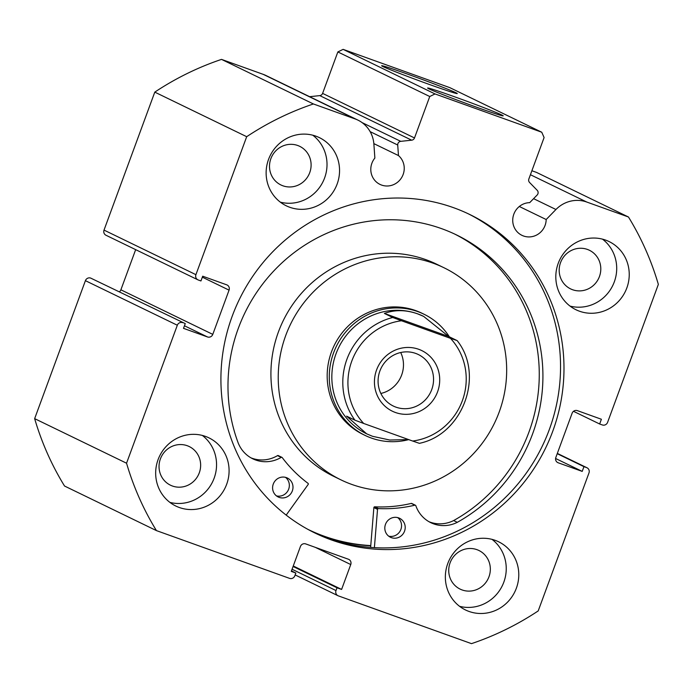 <?xml version="1.0" encoding="UTF-8"?>
<svg xmlns="http://www.w3.org/2000/svg" width="693" height="693" viewBox="0 0 693 693"><rect width="100%" height="100%" fill="white"/><g stroke="black" fill="none" stroke-linecap="round" stroke-linejoin="round"><path stroke-width="1.04" d="M519.308 206.488L546.179 219.525A17.264 16.597 -64.1 0 1 545.079 225.398A17.264 16.597 -64.1 0 1 521.916 235.325A17.264 16.597 -64.1 0 1 513.825 214.18A17.264 16.597 -64.1 0 1 529.703 202.651L537.136 195.036A3.37 3.24 115.9 0 0 537.205 190.306L529.565 182.476A3.37 3.24 -64.1 0 1 528.854 178.985L544.1 137.543L541.744 132.224L449.844 87.656L343.113 49.359L435.013 93.936L541.744 132.224M195.92 274.671A4.21 4.045 115.9 0 0 197.895 279.825L105.994 235.256A4.21 4.045 -64.1 0 1 104.019 230.102L195.92 274.671L246.691 136.694A286.348 275.251 115.9 0 1 313.409 103.967L355.128 118.936A30.206 29.037 -64.1 0 1 357.883 120.088A30.206 29.037 -64.1 0 1 373.891 144.187L374.87 158.056A17.264 16.597 115.9 0 0 371.89 163.253A17.264 16.597 115.9 0 0 379.981 184.399A17.264 16.597 115.9 0 0 403.144 174.471A17.264 16.597 115.9 0 0 398.466 155.561L397.721 145.019L370.131 131.635M373.848 143.624L398.466 155.561M455.414 97.089A40.281 1.143 -159.8 0 1 503.179 115.87A40.281 1.143 -159.8 0 1 475.389 106.783A40.281 1.143 -159.8 0 1 427.607 88.063A40.281 1.143 -159.8 0 1 455.414 97.089M409.459 74.801A40.281 1.143 -159.8 0 1 457.233 93.581A40.281 1.143 -159.8 0 1 429.443 84.494A40.281 1.143 -159.8 0 1 381.652 65.774A40.281 1.143 -159.8 0 1 409.459 74.801M370.746 545.798A177.07 170.209 -64.1 0 1 311.547 531.306M467.992 213.652A177.07 170.209 -64.1 0 1 549.289 429.634A177.07 170.209 -64.1 0 1 313.461 532.276M552.728 431.306A177.07 170.209 -64.1 0 1 315.185 533.125A177.07 170.209 -64.1 0 1 232.172 316.294A177.07 170.209 -64.1 0 1 469.724 214.483A177.07 170.209 -64.1 0 1 552.728 431.306M226.68 484.26A37.898 36.434 -64.1 0 1 175.84 506.046A37.898 36.434 -64.1 0 1 158.073 459.641A37.898 36.434 -64.1 0 1 208.914 437.846A37.898 36.434 -64.1 0 1 226.68 484.26M202.347 435.438A37.898 36.434 -64.1 0 1 214.146 478.179A37.898 36.434 -64.1 0 1 169.88 502.382M516.372 588.192A37.898 36.434 -64.1 0 1 465.523 609.979A37.898 36.434 -64.1 0 1 447.756 563.574A37.898 36.434 -64.1 0 1 498.605 541.779A37.898 36.434 -64.1 0 1 516.372 588.192M492.03 539.371A37.898 36.434 -64.1 0 1 503.837 582.111A37.898 36.434 -64.1 0 1 459.563 606.314M337.144 184.026A37.898 36.434 -64.1 0 1 286.304 205.821A37.898 36.434 -64.1 0 1 268.537 159.416A37.898 36.434 -64.1 0 1 319.378 137.621A37.898 36.434 -64.1 0 1 337.144 184.026M312.803 135.213A37.898 36.434 -64.1 0 1 324.61 177.954A37.898 36.434 -64.1 0 1 280.336 202.157M626.827 287.967A37.898 36.434 -64.1 0 1 575.987 309.754A37.898 36.434 -64.1 0 1 558.22 263.349A37.898 36.434 -64.1 0 1 609.06 241.554A37.898 36.434 -64.1 0 1 626.827 287.967M602.494 239.146A37.898 36.434 -64.1 0 1 614.301 281.886A37.898 36.434 -64.1 0 1 570.027 306.089M599.436 276.55A21.474 20.643 -64.1 0 1 570.625 288.903A21.474 20.643 -64.1 0 1 560.55 262.604A21.474 20.643 -64.1 0 1 589.362 250.251A21.474 20.643 -64.1 0 1 599.436 276.55M309.745 172.618A21.474 20.643 -64.1 0 1 280.934 184.97A21.474 20.643 -64.1 0 1 270.868 158.671A21.474 20.643 -64.1 0 1 299.679 146.318A21.474 20.643 -64.1 0 1 309.745 172.618M488.972 576.775A21.474 20.643 -64.1 0 1 460.161 589.128A21.474 20.643 -64.1 0 1 450.095 562.829A21.474 20.643 -64.1 0 1 478.906 550.485A21.474 20.643 -64.1 0 1 488.972 576.775M199.281 472.843A21.474 20.643 -64.1 0 1 170.469 485.195A21.474 20.643 -64.1 0 1 160.404 458.896A21.474 20.643 -64.1 0 1 189.215 446.543A21.474 20.643 -64.1 0 1 199.281 472.843M531.886 170.747L536.564 172.427L628.464 217.004A286.348 275.251 115.9 0 1 658.35 284.39L607.588 422.366A4.21 4.045 115.9 0 1 602.321 424.948L599.653 423.995L601.394 419.256L577.382 410.637A4.21 4.045 -64.1 0 0 572.115 413.219L555.838 457.467A4.21 4.045 -64.1 0 0 558.194 462.785L582.207 471.396L583.956 466.658L586.625 467.61L557.328 453.404L587.006 467.775A4.21 4.045 115.9 0 0 586.625 467.61M182.588 322.652A4.21 4.045 115.9 0 0 177.321 325.234L126.55 463.21A286.348 275.251 115.9 0 0 156.436 530.604L64.536 486.027A286.348 275.251 -64.1 0 1 34.65 418.641L85.412 280.665A4.21 4.045 -64.1 0 1 90.679 278.084L185.256 323.614L183.506 328.352L207.519 336.963L184.451 325.779M185.256 323.614L90.679 278.084M119.499 291.727A4.21 4.045 115.9 0 0 120.885 289.813L212.786 334.381L229.062 290.142L202.339 277.174M135.663 249.645L120.885 289.813M104.019 230.102L154.79 92.126A286.348 275.251 -64.1 0 1 221.509 59.39L263.227 74.359A30.206 29.037 -64.1 0 1 265.982 75.52L357.883 120.088M309.632 96.691L319.785 95.617A3.37 3.24 115.9 0 0 322.6 93.382L337.846 51.94L343.113 49.359M435.013 93.936L429.747 96.518L337.846 51.94M322.6 93.382L414.501 137.959L429.747 96.518M414.501 137.959A3.37 3.24 -64.1 0 1 411.685 140.185L319.785 95.617M362.049 122.583L400.745 141.346L411.685 140.185M400.745 141.346A3.37 3.24 115.9 0 0 397.721 145.019M197.895 279.825A4.21 4.045 115.9 0 0 198.285 279.989L200.953 280.951L202.694 276.204L226.706 284.823A4.21 4.045 -64.1 0 1 229.062 290.142M212.786 334.381A4.21 4.045 -64.1 0 1 207.519 336.963M292.065 569.248L336.001 590.557L337.023 587.794L341.597 589.431L350.753 564.544A4.21 4.045 -64.1 0 0 348.388 559.225L305.7 543.91A4.21 4.045 -64.1 0 0 300.433 546.491L291.277 571.379L295.85 573.024L294.837 575.788A4.21 4.045 115.9 0 1 289.57 578.369L156.436 530.604M336.001 590.557A4.21 4.045 115.9 0 0 338.357 595.876L471.491 643.641A286.348 275.251 115.9 0 0 538.21 610.914L588.981 472.929A4.21 4.045 115.9 0 0 587.006 467.775M530.422 174.714L586.746 202.035L628.464 217.004M586.746 202.035A30.206 29.037 115.9 0 0 555.951 209.503L546.179 219.525M126.55 463.21L34.65 418.641M154.79 92.126L246.691 136.694M313.409 103.967L221.509 59.39M599.653 423.995L573.501 411.313M582.207 471.396L555.595 458.489M583.956 466.658L557.224 453.69M337.023 587.794L293.078 566.484M341.597 589.431L293.26 565.99M295.85 573.024L291.458 570.893M449.393 336.841A67.377 64.761 115.9 0 0 423.943 314.198L421.855 313.184A67.377 64.761 115.9 0 0 335.481 342.983A67.377 64.761 115.9 0 0 358.203 431.8A67.377 64.761 115.9 0 0 363.054 434.424L365.142 435.438A67.377 64.761 115.9 0 0 371.283 438.019A67.377 64.761 115.9 0 0 408.723 439.622M443.901 267.715L436.59 264.172A117.905 113.34 115.9 0 0 285.447 316.329A117.905 113.34 115.9 0 0 325.199 471.751A117.905 113.34 115.9 0 0 333.688 476.342L340.999 479.894A117.905 113.34 115.9 0 0 492.143 427.728A117.905 113.34 115.9 0 0 452.39 272.306A117.905 113.34 115.9 0 0 443.901 267.715A117.905 113.34 115.9 0 0 292.758 319.871A117.905 113.34 115.9 0 0 332.51 475.294A117.905 113.34 115.9 0 0 340.999 479.894M307.961 529.391L307.805 529.313A176.862 170.01 115.9 0 0 307.961 529.391A176.862 170.01 115.9 0 0 370.764 545.582M418.702 349.289A33.688 32.38 -64.1 0 1 437.569 391.831A33.688 32.38 -64.1 0 1 395.443 412.5A33.688 32.38 -64.1 0 1 376.576 369.949A33.688 32.38 -64.1 0 1 418.702 349.289M395.937 407.146A28.638 27.529 115.9 0 0 431.193 390.956A28.638 27.529 115.9 0 0 418.312 354.521A28.638 27.529 115.9 0 0 415.705 353.421A28.638 27.529 115.9 0 0 380.44 369.612A28.638 27.529 115.9 0 0 393.321 406.046A28.638 27.529 115.9 0 0 395.937 407.146M380.855 393.459A28.638 27.529 115.9 0 0 400.71 352.52M423.588 316.363A65.272 62.742 115.9 0 0 423.544 316.337A65.272 62.742 115.9 0 0 417.593 313.834A65.272 62.742 115.9 0 0 337.222 350.745A65.272 62.742 115.9 0 0 366.58 433.792A65.272 62.742 115.9 0 0 366.623 433.818M423.943 314.198A67.377 64.761 115.9 0 0 417.792 311.607A67.377 64.761 115.9 0 0 334.832 349.714A67.377 64.761 115.9 0 0 365.142 435.438M457.094 340.575L457.172 340.618C484.71 375.13 462.889 434.381 419.378 443.338L412.656 441.034A61.062 58.697 115.9 0 0 462.344 400.719A61.062 58.697 115.9 0 0 450.45 338.323L457.094 340.575L448.743 336.521L423.631 316.38L417.593 313.834C405.942 309.745 394.871 309.615 384.39 313.435L392.749 317.489L401.49 320.755A61.062 58.697 115.9 0 0 351.801 361.062A61.062 58.697 115.9 0 0 363.695 423.466L354.955 420.201A65.272 62.742 -64.1 0 1 392.749 317.489M408.601 439.579L389.761 440.029L372.531 436.295L366.666 433.835L346.604 416.146L354.955 420.201M450.45 338.323L401.49 320.755M448.743 336.521L384.39 313.435M412.656 441.034L363.695 423.466M374.393 547.661L377.529 509.364A0.84 0.806 -64.1 0 1 378.413 508.575A137.699 132.363 115.9 0 0 414.899 505.188A0.84 0.806 -64.1 0 1 415.826 505.699A31.454 30.232 115.9 0 0 430.829 522.687A31.454 30.232 115.9 0 0 457.293 522.331A162.552 156.254 115.9 0 0 532.588 433.913A162.552 156.254 115.9 0 0 456.384 234.866A162.552 156.254 115.9 0 0 238.314 328.335A162.552 156.254 115.9 0 0 238.539 443.875L238.574 443.858A31.454 30.232 115.9 0 0 252.78 458.801A31.454 30.232 115.9 0 0 281.176 457.397A0.84 0.806 -64.1 0 1 282.224 457.588A137.699 132.363 115.9 0 0 307.995 483.316A0.84 0.806 -64.1 0 1 308.16 484.476L286.192 515.107M370.616 547.401L373.873 507.597A0.84 0.806 -64.1 0 1 374.757 506.808A137.699 132.363 115.9 0 0 411.244 503.421A0.84 0.806 -64.1 0 1 411.772 503.473L415.428 505.249M397.687 517.602A10.525 10.118 -64.1 0 1 388.686 536.157M404.539 531.185A10.525 10.118 -64.1 0 1 390.419 537.24A10.525 10.118 -64.1 0 1 385.481 524.341A10.525 10.118 -64.1 0 1 399.601 518.295A10.525 10.118 -64.1 0 1 404.539 531.185M285.473 477.338A10.525 10.118 -64.1 0 1 276.472 495.893M292.325 490.921A10.525 10.118 -64.1 0 1 278.205 496.976A10.525 10.118 -64.1 0 1 273.267 484.086A10.525 10.118 -64.1 0 1 287.387 478.031A10.525 10.118 -64.1 0 1 292.325 490.921M429.028 521.734A31.454 30.232 115.9 0 0 453.638 520.556A162.552 156.254 115.9 0 0 528.932 432.137A162.552 156.254 115.9 0 0 454.547 233.991M457.293 522.331L453.638 520.556M250.987 457.856A31.454 30.232 115.9 0 0 277.521 455.622A0.84 0.806 -64.1 0 1 278.283 455.587L281.938 457.354M177.321 325.234L85.412 280.665M263.227 74.359L355.128 118.936M557.449 462.422L558.194 462.785M350.753 564.544L315.315 547.357M533.593 198.666L555.951 209.503M377.529 509.364L373.873 507.597M281.176 457.397L277.521 455.622M414.899 505.188L411.244 503.421M378.413 508.575L374.757 506.808M337.976 595.711L295.149 574.939"/></g></svg>
